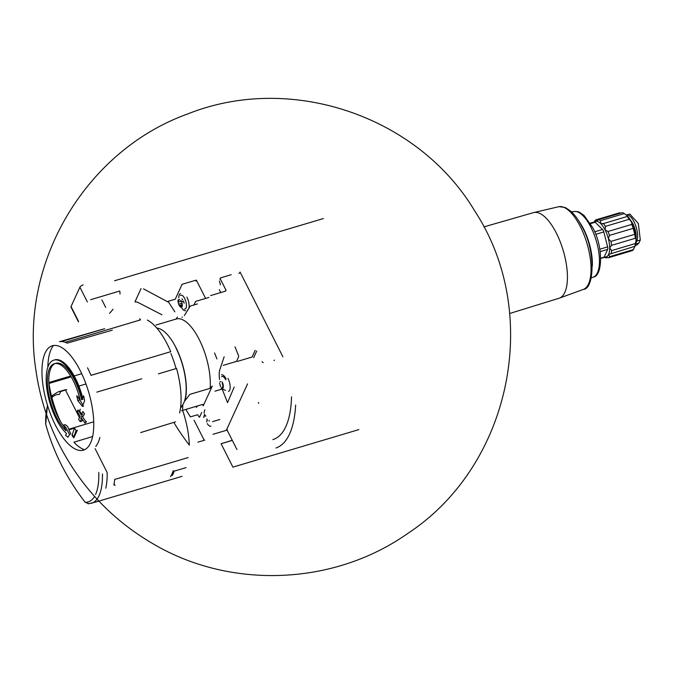 <?xml version="1.0" encoding="UTF-8"?>
<svg xmlns="http://www.w3.org/2000/svg" width="674" height="674" viewBox="0 0 674 674"><rect width="100%" height="100%" fill="white"/><g stroke="black" fill="none" stroke-linecap="round" stroke-linejoin="round"><path stroke-width="1.01" d="M66.819 389.673A58.158 23.084 -106.6 0 0 64.232 390.061A58.158 23.084 -106.6 0 0 63.583 390.28M78.883 386.076L85.969 383.969M51.89 397.643A55.875 22.175 73.4 0 1 59.346 394.45L60.778 391.476L65.504 390.061L79.439 417.636M96.778 501.709A58.158 23.084 -106.6 0 0 97.444 501.54A58.158 23.084 -106.6 0 0 98.808 501.009M113.872 484.901A58.158 23.084 -106.6 0 0 114.698 479.45L188.164 457.57M171.693 474.555L172.224 475.6A58.158 23.084 73.4 0 0 174.263 471.134L186.066 467.621M197.945 442.144L204.77 440.114M232.244 440.274L221.089 443.728L232.303 440.383M358.846 429.608L232.909 467.124L221.089 443.728M174.288 423.179A236.734 197.861 24.6 0 0 189.36 445.16A55.571 22.057 73.4 0 0 182.679 410.441M94.571 496.401A55.875 22.175 73.4 0 1 85.143 502.273A236.734 197.861 -155.4 0 1 45.722 424.224A55.875 22.175 73.4 0 1 47.601 405.79M85.143 502.273L88.808 503.722M105.776 488.229A58.158 23.084 73.4 0 0 107.166 472.533L95.093 448.623M47.441 405.268L45.722 424.224M98.598 500.782A58.158 23.084 73.4 0 1 96.129 501.928L88.1 503.832M170.514 476.628A58.158 23.084 -106.6 0 0 173.235 470.671M194.087 420.239L204.205 440.282M114.091 483.772L114.959 485.499M604.14 257.097A19.984 7.928 73.4 0 0 605.808 257.898L605.446 257.021A18.493 7.338 73.4 0 1 604.241 256.87M605.303 257.047L608.327 257.78L632.077 250.703A19.984 7.928 73.4 0 0 633.459 249.565L609.717 256.642A19.984 7.928 73.4 0 1 608.327 257.78M611.133 253.542A19.984 7.928 73.4 0 0 611.613 250.602L609.675 247.788A18.493 7.338 73.4 0 1 608.597 254.452L635.119 246.237A18.341 7.279 73.4 0 1 635.068 246.355M611.545 245.361A19.984 7.928 73.4 0 0 610.981 241.402L608.395 238.823A18.493 7.338 73.4 0 1 609.675 247.788L611.545 245.361L635.287 238.284C636.222 238.781 636.248 240.534 635.355 243.533A19.984 7.928 73.4 0 1 634.883 246.473L633.459 249.565M609.448 235.411A19.984 7.928 73.4 0 0 607.999 231.494L605.1 229.952A18.493 7.338 73.4 0 1 608.395 238.823L609.448 235.411L633.189 228.343L634.723 234.325A19.984 7.928 73.4 0 1 635.287 238.284M605.404 226.371A19.984 7.928 73.4 0 0 603.457 223.549L600.677 223.549A18.493 7.338 73.4 0 1 605.1 229.952L605.404 226.371L629.154 219.303C631.319 221.308 632.187 223.018 631.74 224.425A19.984 7.928 73.4 0 1 633.189 228.343M600.509 220.659A19.984 7.928 73.4 0 0 598.571 219.682L596.313 221.342A18.493 7.338 73.4 0 1 600.677 223.549L600.509 220.659L624.25 213.582C626.921 215.41 627.907 216.371 627.199 216.472L602.8 223.785M596.507 221.299L596.052 219.8L619.794 212.731M594.67 221.923A18.493 7.338 73.4 0 1 596.313 221.342M594.662 220.937A19.984 7.928 73.4 0 1 596.052 219.8M605.808 257.898L607.358 257.434M611.613 250.602L635.355 243.533M610.981 241.402L634.723 234.325M607.999 231.494L631.74 224.425M627.359 216.472L627.199 216.472A19.984 7.928 73.4 0 1 629.154 219.303M598.571 219.682L622.321 212.613A19.984 7.928 73.4 0 1 624.082 213.473A19.984 7.928 73.4 0 1 624.25 213.582M205.604 298.43L196.353 280.114L195.915 281.066M275.961 447.999A107.368 42.622 -106.6 0 0 295.65 404.964M238.916 273.509A5.072 1.921 153.2 0 0 240.087 272.069L282.895 356.799M225.259 291.219L225.866 289.904L220.508 279.314A2.089 1.744 -155.4 0 1 220.44 277.915L231.174 274.722M225.866 289.904A1.196 0.994 -155.4 0 1 225.9 290.713M225.31 291.202L210.617 295.583M263.239 362.654A2.089 1.744 -155.4 0 1 262.068 361.584M273.989 360.548L274.495 360.135M220.465 284.849L219.412 280.965M219.859 279.188L220.44 277.915M219.311 289.71L220.752 292.558M170.893 353.488A54.215 21.517 73.4 0 1 175.628 367.128A1.491 0.59 -106.6 0 0 176.554 368.434L158.441 373.834M141.742 378.805L96.829 392.133M176.554 368.434A55.58 22.057 73.4 0 1 179.579 412.968M47.846 367.136A56.372 22.377 73.4 0 1 53.457 345.518M112.339 330.167L67.181 343.159A56.372 22.377 73.4 0 0 59.48 341.693L104.647 328.701L61.528 341.549M60.492 421.486A56.372 22.377 73.4 0 1 48.924 383.051M84.503 449.735A56.372 22.377 73.4 0 1 73.913 442.22L92.608 436.516M175.51 421.857L140.697 432.573M180.565 407.745A41.99 16.665 73.4 0 0 182.789 405.327L182.553 410.399A44.737 17.76 73.4 0 1 181.576 410.769M182.553 410.399L202.781 404.375L203.228 405.866L212.293 386.059L210.12 388.334L189.891 394.357L184.828 400.87A41.99 16.665 73.4 0 0 179.756 356.192A41.99 16.665 73.4 0 0 156.84 328.103M177.456 317.092L176.487 318.49M197.996 405.874A17.895 7.102 -106.6 0 0 196.303 407.433M186.041 409.438L187.212 411.755M187.439 412.151A149.123 59.194 -106.6 0 0 190.439 416.877L197.65 414.729A149.123 59.194 -106.6 0 0 199.218 417.096M182.056 284.369L175.274 299.189L168.062 301.337L174.852 311.835M216.952 358.939A149.123 59.194 -106.6 0 0 214.526 352.932M184.381 315.525L190.245 306.072L197.465 303.923M181.963 317.269A17.895 7.102 -106.6 0 0 182.41 317.176M193.977 304.968L195.57 301.472M212.622 421.621L219.834 419.472M213.06 434.283L226.304 430.341L247.56 383.877M222.058 388.788A17.895 7.102 -106.6 0 0 222.159 389.05L227.534 402.639L234.198 387.036M223.254 365.359L236.498 361.416L238.68 356.647M238.63 355.982A149.123 59.194 -106.6 0 0 234.99 346.84M199.538 417.181L201.728 412.412M237.417 361.399L252.11 357.026L255.176 350.32M227.357 430.029L226.885 429.085M227.222 430.324L236.919 449.516M258.664 403.355L258.445 402.462M224.164 356.79L219.918 369.436A17.895 7.102 -106.6 0 0 219.589 379.58M227.964 378.384A8.947 3.555 73.4 0 1 228.478 391.426M186.909 297.091A8.947 3.555 73.4 0 1 188.796 308.414M187.869 309.914A8.947 3.555 73.4 0 1 187.414 310.133M205.376 415.824L204.087 416.212A1.458 0.581 -106.6 0 0 204.323 415.108L204.93 414.931M206 416.069A1.458 0.581 -106.6 0 1 205.899 416.128A1.458 0.581 -106.6 0 1 204.989 415.074L204.466 414.476M207.221 420.837L207.204 419.464M206.733 421.899A1.458 0.581 73.4 0 1 206.977 420.795M203.843 416.17L203.86 417.543M210.97 426.221A8.947 3.555 73.4 0 1 207.238 423.609M204.163 413.297A8.947 3.555 73.4 0 1 204.921 409.817M222.226 382.006A4.507 1.786 73.4 0 1 223.263 387.348A4.507 1.786 73.4 0 1 221.139 387.946C221.19 388.502 222.664 389.302 225.579 390.347M222.344 383.161A1.458 0.581 -106.6 0 0 222.875 385.216L222.892 386.59M222.26 388.275L222.403 387.651M219.53 383.295A1.458 0.581 -106.6 0 1 220.053 385.351L220.735 386.691M221.535 376.758A7.22 2.865 73.4 0 1 225.731 379.791M221.527 374.82A8.947 3.555 73.4 0 1 226.127 378.931M181.171 300.722A4.507 1.786 73.4 0 1 182.207 306.063A4.507 1.786 73.4 0 1 180.076 306.662A4.507 1.786 73.4 0 1 178.062 299.913M178.694 300.68A1.458 0.581 -106.6 0 0 178.939 299.576L179.537 299.399M181.34 306.358A1.458 0.581 73.4 0 1 181.584 305.255L182.106 305.103M180.683 306.392A1.458 0.581 -106.6 0 0 179.773 305.347L182.098 304.648M178.315 300.612L178.467 302.011L180.885 301.295L180.59 300.562M180.472 295.473A7.22 2.865 73.4 0 1 184.676 298.506A7.22 2.865 73.4 0 1 186.462 305.76A7.22 2.865 73.4 0 1 184.516 309.054M185.577 310.68A8.947 3.555 73.4 0 1 181.845 308.077M178.77 297.756A8.947 3.555 73.4 0 1 180.472 293.535M209.176 420.315A1.458 0.581 -106.6 0 0 209.151 421.174M206.8 418.874L207.306 420.239M182.014 298.826A1.458 0.581 -106.6 0 0 182.772 299.871M181.626 301.775L183.699 301.16A1.458 0.581 -106.6 0 0 184.221 303.207M66.558 433.508A40.263 15.982 73.4 0 1 47.357 392.074A40.263 15.982 73.4 0 1 53.827 360.135A40.263 15.982 73.4 0 1 74.519 378.62A40.263 15.982 73.4 0 1 82.085 399.564L83.643 395.748L84.629 400.685L82.43 406.422L77.78 400.516L76.802 395.672L80.198 400.154A36.682 14.558 73.4 0 0 73.188 380.557A36.682 14.558 73.4 0 0 54.333 363.716A36.682 14.558 73.4 0 0 48.486 393.068A36.682 14.558 73.4 0 0 66.178 430.796L63.289 425.21L65.597 427.148L69.574 434.519L67.897 437.257L65.563 435.278L66.558 433.508M81.082 414.645L77.999 409.902L77.139 411.443L80.223 416.195L78.597 419.245L80.181 421.604L81.815 418.554L85.101 423.238L85.96 421.697L82.675 417.004L84.503 413.887L82.91 411.528L81.082 414.645L82.776 414.139M76.095 430.543L74.502 428.184L72.008 435.353L73.601 437.712L76.095 430.543M87.519 367.802A56.372 22.377 73.4 0 1 90.99 375.317L170.749 351.693A55.58 22.057 73.4 0 0 147.345 320.083M99.904 437.443A56.372 22.377 73.4 0 1 95.818 446.373M65.243 342.308L140.622 319.855A1.491 0.59 73.4 0 1 139.678 318.634M175.889 347.843A41.603 16.513 73.4 0 1 180.632 407.231M71.174 376.859L49.48 383.321A1.491 0.59 73.4 0 1 49.143 383.22M272.877 439.591A98.421 39.067 -106.6 0 0 291.539 396.826M83.012 399.286L82.085 399.564M82.7 398.022A40.263 15.982 -106.6 0 0 54.754 359.857M70.77 434.166L67.619 426.541L65.252 424.62L63.289 425.21M81.638 399.724A36.682 14.558 -106.6 0 0 55.774 363.286M55.066 363.547A36.682 14.558 -106.6 0 0 49.472 389.799A36.682 14.558 -106.6 0 0 63.87 426.356M78.765 395.09L79.81 399.918L77.78 400.516M83.618 406.068L82.43 406.422M79.81 399.918L82.953 404.998M72.716 435.143L73.963 437.611L77.367 430.164M78.69 410.98L77.139 411.443M80.29 409.219L79.608 410.702L81.36 414.173M81.529 414.518L82.093 415.631L80.737 418.613M82.607 419.7L81.975 421.073L80.181 421.604M86.508 421.536L85.101 423.238M600.736 258.428L603.727 257.535A2.982 1.188 -106.6 0 0 604.115 257.148L607.653 249.405A2.982 1.188 -106.6 0 0 607.628 246.886L603.794 231.932A2.982 1.188 -106.6 0 0 602.548 229.472L595.184 222.252A2.982 1.188 -106.6 0 0 594.367 221.914L590.23 223.145M609.717 256.642L608.597 254.452A18.493 7.338 73.4 0 1 605.446 257.021M624.082 213.473L625.674 214.534A18.341 7.279 73.4 0 1 631.572 222.125A18.341 7.279 73.4 0 1 635.119 246.237M630.544 220.246A13 5.165 73.4 0 1 632.97 224.012A13 5.165 73.4 0 1 636.071 238.798M635.944 242.91L636.761 241.124L640.3 240.07L638.969 242.977L636.871 244.957L635.43 245.395M626.399 215.082A14.617 5.805 73.4 0 1 626.491 215.048A14.617 5.805 73.4 0 1 635.22 224.476A14.617 5.805 73.4 0 1 636.761 241.124M626.491 215.048L629.853 214.046L638.345 223.524L640.3 240.07M323.385 218.561L114.555 280.772M167.818 301.868L143.495 288.876M141.043 288.59L134.96 301.876L137.42 302.146L161.92 314.766M83.197 284.908A2.982 1.129 153.2 0 0 79.894 287.183L71.04 306.535L78.504 321.321M119.989 294.033A65.614 24.887 153.2 0 0 119.736 291.025L90.661 299.686M109.517 313.359A65.614 24.887 153.2 0 0 113.038 309.231M62.918 390.448L58.191 391.864A58.158 23.084 73.4 0 1 60.778 391.476M98.766 472.491A55.875 22.175 73.4 0 1 95.556 494.505M102.44 473.948A58.158 23.084 73.4 0 1 91.403 503.335M253.651 357.692L256.718 350.994M156.031 325.02L176.259 318.996A44.737 17.76 73.4 0 1 199.79 340.631A44.737 17.76 73.4 0 1 210.12 388.334M214.947 391.198L222.159 389.05M222.386 387.491L221.746 387.676M181.407 303.342L178.989 304.058M80.29 370.784A54.451 21.61 73.4 0 1 81.301 450.51A54.451 21.61 73.4 0 1 41.956 372.612A54.451 21.61 73.4 0 1 80.29 370.784M68.984 429.844L74.494 428.201M49.733 382.268L70.677 376.025M91.007 375.359L135.904 361.989M558.982 206.657L533.42 212.647A44.686 17.735 73.4 0 1 533.488 212.63A44.686 17.735 73.4 0 1 556.387 233.17A44.686 17.735 73.4 0 1 558.999 298.279A44.686 17.735 73.4 0 1 558.94 298.304L583.608 289.323C594.064 288.885 596.128 251.377 582.083 226.885C578.604 220.002 574.787 214.711 570.625 211.013L565.166 207.482L558.982 206.657A43.178 17.136 73.4 0 1 580.381 226.666A43.178 17.136 73.4 0 1 583.608 289.323M579.008 221.367A35.107 13.935 73.4 0 1 583.701 229.16A35.107 13.935 73.4 0 1 592.32 266.062M571.636 211.939L574.021 211.518A34.214 13.581 73.4 0 1 590.997 227.374A34.214 13.581 73.4 0 1 593.533 277.031L591.309 277.983M604.115 257.148L600.728 258.15M607.653 249.405L600.172 251.638M607.628 246.886L599.793 249.22M603.794 231.932L595.69 234.35M602.548 229.472L594.67 231.814M595.184 222.252L590.525 223.642M635.793 243.921L638.969 242.977M87.359 301.96L79.894 287.183M105.7 307.428L101.884 299.863M97.444 501.54L182.056 476.333M58.191 391.864L52.858 395.124L51.603 396.539M195.654 301.396L208.898 297.445M182.132 284.293L195.384 280.35M221.047 381.577L219.749 381.964M223.17 386.387L222.647 386.547M59.228 444.671C47.349 421.098 39.572 396.253 35.891 370.119C18.982 263.003 85.657 150.504 187.768 113.931C290.873 72.691 418.52 116.088 475.128 211.594C542.401 314.682 510.749 466.147 407.509 533.614C334.363 585.158 231.873 589.632 154.514 544.651C112.895 520.707 81.133 487.378 59.228 444.671M68.74 429.245L93.711 421.814M74.191 375.957L81.714 373.716M533.488 212.63L483.839 226.911M558.999 298.279L509.628 313.503M593.533 277.031C602.649 275.691 603.399 246.541 592.707 227.593L583.954 215.326L579.589 212.361C578.882 211.72 577.02 211.442 574.021 211.518M78.462 321.877L70.997 307.1"/></g></svg>
